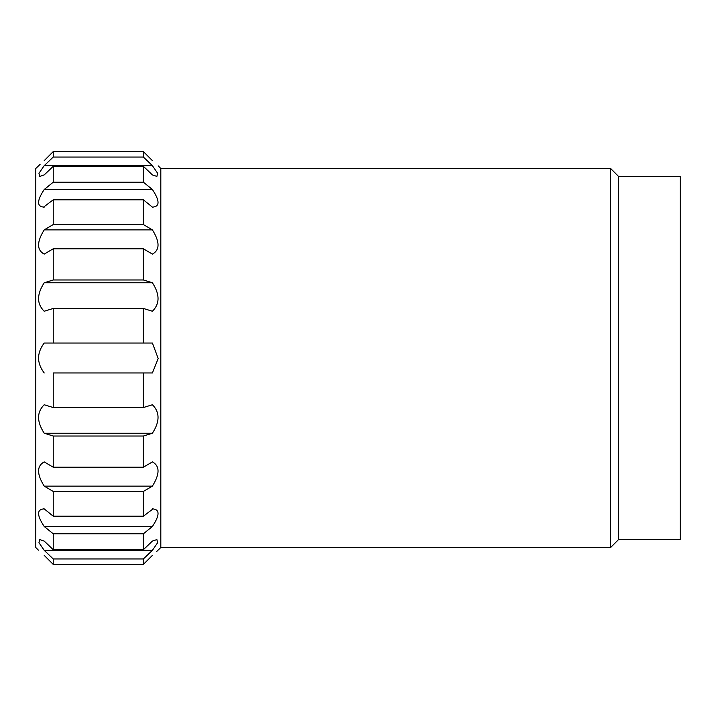 <?xml version="1.0" encoding="UTF-8"?>
<svg xmlns="http://www.w3.org/2000/svg" width="716" height="716" viewBox="0 0 716 716"><rect width="100%" height="100%" fill="white"/><g stroke="black" fill="none" stroke-linecap="round" stroke-linejoin="round"><path stroke-width="1.07" d="M153.099 508.852L143.379 516.2L143.379 491.445L152.401 486.128C159.91 474.046 159.91 465.973 152.401 461.901L143.379 467.217L143.379 436.026L152.401 433.234C159.91 421.626 159.91 412.13 152.401 404.755L143.379 407.547L53.235 407.547L44.213 404.755C36.704 412.165 36.704 421.652 44.213 433.234L53.235 436.026L53.235 467.217L44.213 461.901C36.704 466 36.704 474.073 44.213 486.128L53.235 491.445L53.235 516.2L44.213 508.879C36.704 509.264 36.704 515.126 44.213 526.484L53.235 533.805L53.235 549.691L44.213 541.09L39.738 539.569L38.959 542.683L44.213 550.344L53.235 558.945L53.235 564.423L44.213 555.374L53.235 564.423L143.379 564.423L152.401 555.374L143.379 564.423L53.235 564.423M152.401 160.626C159.91 167.419 159.91 167.419 152.401 160.626L143.379 151.577L152.401 160.626M53.235 157.055L53.235 151.577L44.213 160.626C36.704 167.419 36.704 167.419 44.213 160.626L53.235 151.577L143.379 151.577L143.379 157.055L53.235 157.055L44.213 165.656L38.959 173.326L39.738 176.431L44.213 174.91L53.235 166.309L53.235 182.195L44.213 189.516L152.401 189.516L143.379 182.195L53.235 182.195M143.379 182.195L143.379 166.309L152.401 174.91L156.876 176.431L157.654 173.317L152.401 165.656L143.379 157.055M152.401 189.516C159.91 200.874 159.91 206.736 152.401 207.121L153.099 207.148M152.401 372.973L143.379 372.973L152.401 372.973L158.191 358.501L152.401 343.027L143.379 343.027L143.379 308.453L152.401 311.245C159.91 303.835 159.91 294.348 152.401 282.766L143.379 279.974L143.379 248.783L152.401 254.099C159.91 250 159.91 241.927 152.401 229.872L143.379 224.556L143.379 199.8L152.401 207.121M618.561 176.431L618.561 539.569L680.2 539.569L680.2 176.431L618.561 176.431L610.605 168.475L160.814 168.475L160.814 547.525L156.527 551.633M53.235 407.547L53.235 372.973L143.379 372.973L143.379 407.547M152.401 508.879C159.91 509.237 159.91 515.108 152.401 526.484L44.213 526.484M143.379 564.423L143.379 558.945L152.401 550.344L157.654 542.674L156.876 539.569L152.401 541.09L143.379 549.691L143.379 533.805L152.401 526.484M152.401 555.374C159.91 548.581 159.91 548.581 152.401 555.374M44.213 372.973C36.704 363.012 36.704 353.024 44.213 343.027L152.401 343.027M152.401 282.766L44.213 282.766C36.704 294.374 36.704 303.87 44.213 311.245L53.235 308.453L53.235 343.027L44.213 343.027M143.379 308.453L53.235 308.453M143.379 279.974L53.235 279.974L44.213 282.766M143.379 248.783L53.235 248.783L44.213 254.099C36.704 250.027 36.704 241.954 44.213 229.872L152.401 229.872M143.379 224.556L53.235 224.556L44.213 229.872M43.515 207.148L53.235 199.8L53.235 224.556M143.379 199.8L53.235 199.8M143.379 166.309L53.235 166.309M152.401 165.656L44.213 165.656M38.413 550.148L35.8 547.525L35.8 168.475L40.087 164.367M152.401 550.344L44.213 550.344M143.379 558.945L53.235 558.945M143.379 533.805L53.235 533.805M43.515 508.852L44.213 508.879M143.379 516.2L53.235 516.2M152.401 486.128L44.213 486.128M143.379 467.217L53.235 467.217M152.401 433.234L44.213 433.234M143.379 436.026L53.235 436.026M143.379 343.027L53.235 343.027M44.213 207.121C36.704 206.763 36.704 200.892 44.213 189.516M44.213 555.374C36.704 548.581 36.704 548.581 44.213 555.374M143.379 549.691L53.235 549.691M143.379 491.445L53.235 491.445M610.605 168.475L610.605 547.525L160.814 547.525M53.235 248.783L53.235 279.974M160.814 168.475L158.2 165.852M618.561 539.569L610.605 547.525"/></g></svg>
